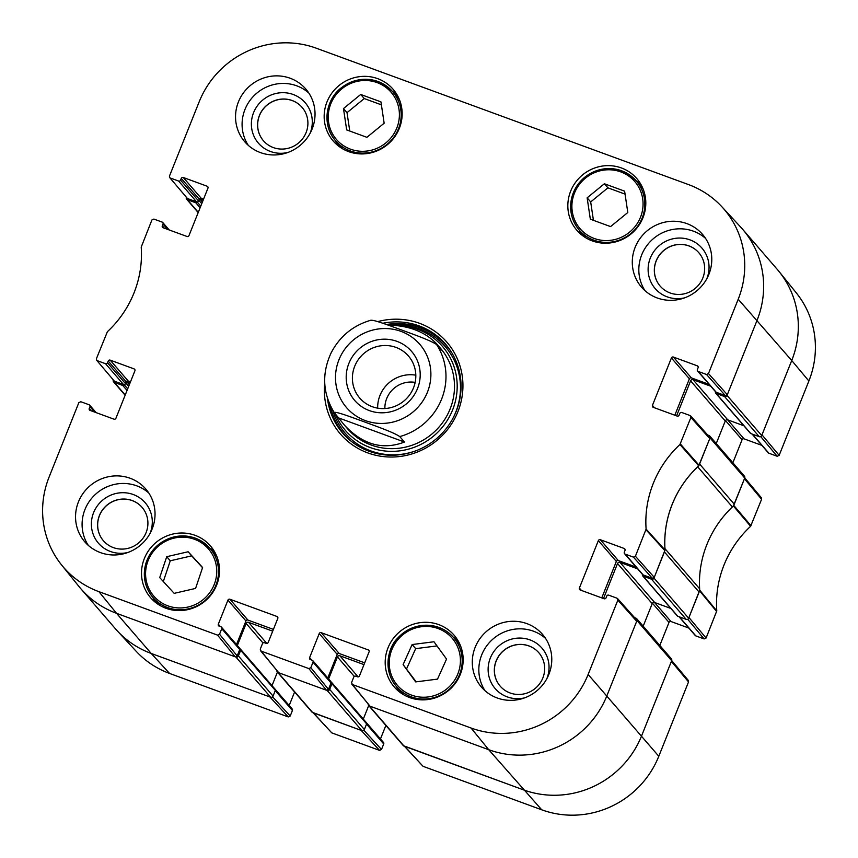 <?xml version="1.0" encoding="UTF-8"?>
<svg xmlns="http://www.w3.org/2000/svg" width="858" height="858" viewBox="0 0 858 858"><rect width="100%" height="100%" fill="white"/><g stroke="black" fill="none" stroke-linecap="round" stroke-linejoin="round"><path stroke-width="1.29" d="M687.676 619.261L704.118 638.931L706.091 638.03L716.784 610.885A104.655 101.04 139.2 0 1 750.611 526.297L761.593 499.259L761.368 497.758L744.765 477.906M704.118 638.931L695.827 635.896L679.375 616.848M679.021 616.72L695.237 635.478A1.534 1.48 -40.8 0 0 695.827 635.896M688.802 628.045L670.988 621.514L654.536 602.477M652.445 603.228L669.015 622.415A1.534 1.48 139.2 0 1 670.988 621.514M669.015 622.415L659.813 645.43M404.397 746.224L423.058 766.323L541.73 809.802A91.28 88.127 -40.8 0 0 658.794 756.263L688.534 681.917L688.309 680.415L671.707 660.563M385.875 725.439L380.469 738.963M366.538 724.077L383.708 743.95A1.534 1.48 -40.8 0 0 383.462 742.427L366.495 722.79M383.708 743.95L381.499 749.474L363.856 730.255M313.106 712.784L331.778 732.871L379.526 750.375L381.499 749.474M294.594 691.988L289.178 705.512M275.246 690.626L292.417 710.499A1.534 1.48 -40.8 0 0 292.181 708.976L275.204 689.339M292.417 710.499L290.208 716.022L272.565 696.803M288.245 716.923L269.905 696.943L151.233 653.464A92.203 89.017 139.2 0 1 117.364 630.941L136.036 651.136A91.28 88.127 -40.8 0 0 169.573 673.444L288.245 716.923L290.208 716.022M808.88 381.016A91.28 88.127 -40.8 0 0 796.353 292.964L779.075 271.557A92.203 89.017 139.2 0 1 791.73 360.51L762.001 434.845L779.15 455.362L808.88 381.016L791.73 360.51A92.203 89.017 -40.8 0 0 777.23 269.348L742.556 229.204A92.203 89.017 139.2 0 1 757.046 320.366A92.203 89.017 -40.8 0 0 740.636 227.059L721.964 206.864A91.28 88.127 139.2 0 1 738.212 299.238L708.472 373.573L706.509 374.474L725.342 395.613L727.316 394.712L757.046 320.366L727.026 395.42A1.92 1.855 139.2 0 1 724.57 396.546L716.14 393.457A1.148 1.115 139.2 0 1 715.518 392.009L715.593 391.816M760.735 436.593L777.176 456.263L779.15 455.362M777.176 456.263L768.886 453.228L752.434 434.18M752.08 434.051L768.296 452.82A1.534 1.48 -40.8 0 0 768.886 453.228M761.872 445.377L744.047 438.846L727.605 419.809M725.503 420.57L742.073 439.746A1.534 1.48 139.2 0 1 744.047 438.846M742.073 439.746L732.871 462.773M761.593 499.259L744.444 478.743L733.375 505.984A103.732 100.15 -40.8 0 0 732.786 506.531M379.526 750.375L361.186 730.394L312.87 712.515M688.534 681.917L671.374 661.4L641.645 735.746A92.203 89.017 139.2 0 1 523.401 789.832L404.161 745.967M699.656 589.371A103.732 100.15 -40.8 0 0 699.71 590.165L688.931 617.513L706.091 638.03M366.913 137.323L346.675 129.912L343.479 108.569L360.714 94.466L380.952 101.877L384.148 123.22L366.913 137.323M396.922 94.562A39.575 38.202 -40.8 0 0 392.46 91.463M335.489 140.701A39.575 38.202 -40.8 0 0 337.913 145.549M348.573 151.598A39.575 38.202 139.2 0 1 333.215 141.012A39.575 38.202 139.2 0 1 338.181 86.229A39.575 38.202 139.2 0 1 393.103 89.264A39.575 38.202 139.2 0 1 394.68 136.872A39.575 38.202 139.2 0 1 348.573 151.598M195.581 588.416L174.185 593.35L159.717 577.606L166.742 556.692L188.138 551.758L202.606 567.503L195.581 588.416M640.583 183.848A39.575 38.202 -40.8 0 0 636.132 180.748M579.15 229.976A39.575 38.202 -40.8 0 0 581.574 234.835M592.235 240.883A39.575 38.202 139.2 0 1 576.876 230.287A39.575 38.202 139.2 0 1 581.842 175.515A39.575 38.202 139.2 0 1 636.765 178.55A39.575 38.202 139.2 0 1 638.341 226.147A39.575 38.202 139.2 0 1 592.235 240.883M214.264 551.222A39.575 38.202 -40.8 0 0 209.813 548.123M152.842 597.361A39.575 38.202 -40.8 0 0 155.255 602.209M165.926 608.258A39.575 38.202 139.2 0 1 150.568 597.672A39.575 38.202 139.2 0 1 155.523 542.889A39.575 38.202 139.2 0 1 210.446 545.924A39.575 38.202 139.2 0 1 212.033 593.532A39.575 38.202 139.2 0 1 165.926 608.258M97.244 360.671L105.534 363.706L123.531 384.534L114.404 381.188L96.632 360.242L96.407 358.741L107.389 331.703A104.655 101.04 -40.8 0 0 141.216 247.115L151.909 219.97L153.882 219.069L162.173 222.104A1.534 1.48 139.2 0 1 163.009 224.045L167.621 229.386M107.507 362.805L108.215 361.036L126.212 381.864L125.504 383.633L107.507 362.805A1.534 1.48 139.2 0 1 105.534 363.706M130.502 381.81L128.174 380.963L110.178 360.135A1.534 1.48 -40.8 0 0 108.215 361.036M110.178 360.135L134.062 368.886L134.974 369.948M91.291 410.853L89.243 408.472A1.534 1.48 -40.8 0 0 90.079 410.403L113.953 419.154A1.534 1.48 -40.8 0 0 115.927 418.254L134.899 370.817A1.534 1.48 -40.8 0 0 134.062 368.886M89.243 408.472L89.951 406.703L94.562 412.044M219.541 634.234L221.75 628.71L239.747 649.538L237.194 655.909L219.541 634.234L217.567 635.135L98.895 591.655A91.28 88.127 139.2 0 1 61.647 565.036A91.28 88.127 139.2 0 1 49.12 476.984L78.85 402.638L80.824 401.737L89.114 404.772A1.534 1.48 139.2 0 1 89.951 406.703M220.367 626.587L218.318 624.206A1.534 1.48 -40.8 0 0 219.155 626.136L220.914 626.78A1.534 1.48 139.2 0 1 221.75 628.71M218.318 624.206L227.949 600.139L245.935 620.967A1.534 1.48 139.2 0 1 247.908 620.066L229.912 599.238A1.534 1.48 -40.8 0 0 227.949 600.139M229.912 599.238L276.962 616.473L277.885 617.535M310.821 667.685L313.031 662.161L331.027 682.989L328.485 689.36L310.821 667.685L308.859 668.586L261.111 651.093L260.264 649.163L262.473 643.639A1.534 1.48 139.2 0 1 264.446 642.739L266.205 643.382A1.534 1.48 -40.8 0 0 268.179 642.481L277.799 618.404A1.534 1.48 -40.8 0 0 276.962 616.473M311.658 660.038L309.599 657.657A1.534 1.48 -40.8 0 0 310.446 659.587L312.194 660.231A1.534 1.48 139.2 0 1 313.031 662.161M309.599 657.657L319.23 633.59L337.226 654.407A1.534 1.48 139.2 0 1 339.2 653.506L321.203 632.678A1.534 1.48 -40.8 0 0 319.23 633.59M321.203 632.678L368.254 649.924L369.165 650.986M581.424 590.443L579.375 588.062A1.534 1.48 -40.8 0 0 580.212 589.993L604.086 598.745A1.534 1.48 -40.8 0 0 606.059 597.844L606.767 596.074A1.534 1.48 139.2 0 1 608.74 595.173L617.02 598.208L617.857 600.139L588.127 674.474A91.28 88.127 139.2 0 1 471.063 728.024L352.391 684.534L351.555 682.603L353.764 677.08A1.534 1.48 139.2 0 1 355.738 676.179L357.486 676.823A1.534 1.48 -40.8 0 0 359.459 675.922L369.09 651.855A1.534 1.48 -40.8 0 0 368.254 649.924M579.375 588.062L598.348 540.626L616.344 561.454A1.534 1.48 139.2 0 1 618.307 560.553L600.321 539.725A1.534 1.48 -40.8 0 0 598.348 540.626M600.321 539.725L624.195 548.476L625.107 549.538M625.16 554.107L633.451 557.142L652.284 578.271L643.157 574.935L625.16 554.107A1.534 1.48 139.2 0 1 624.324 552.177L625.032 550.407A1.534 1.48 -40.8 0 0 624.195 548.476M654.482 407.775L652.434 405.394A1.534 1.48 -40.8 0 0 653.27 407.325L677.144 416.076A1.534 1.48 -40.8 0 0 679.118 415.175L679.826 413.406A1.534 1.48 139.2 0 1 681.799 412.505L690.079 415.54L690.915 417.471L679.944 444.508A104.655 101.04 -40.8 0 0 646.106 529.096L635.413 556.241L633.451 557.142M652.434 405.394L671.406 357.968L689.403 378.786A1.534 1.48 139.2 0 1 691.376 377.885L673.38 357.057A1.534 1.48 -40.8 0 0 671.406 357.968M673.38 357.057L697.254 365.808L698.165 366.87M725.342 395.613L716.215 392.267L698.219 371.439A1.534 1.48 139.2 0 1 697.382 369.508L698.09 367.739A1.534 1.48 -40.8 0 0 697.254 365.808M698.219 371.439L706.509 374.474M170.302 178.014L178.593 181.049L196.589 201.866L187.462 198.53L169.691 177.585L169.466 176.083L199.206 101.737A91.28 88.127 139.2 0 1 316.27 48.198L688.427 184.556A91.28 88.127 139.2 0 1 721.964 206.864M180.566 180.148L181.274 178.378L199.271 199.195L198.563 200.965L180.566 180.148A1.534 1.48 139.2 0 1 178.593 181.049M203.561 199.153L201.233 198.295L183.247 177.477A1.534 1.48 -40.8 0 0 181.274 178.378M183.247 177.477L207.121 186.218L208.033 187.28M164.35 228.185L162.301 225.815A1.534 1.48 -40.8 0 0 163.138 227.745L187.012 236.486A1.534 1.48 -40.8 0 0 188.985 235.585L207.958 188.149A1.534 1.48 -40.8 0 0 207.121 186.218M162.301 225.815L163.009 224.045M324.742 383.483A70.302 67.879 -40.8 0 0 380.191 456.145A70.302 67.879 -40.8 0 0 460.06 405.48A70.302 67.879 -40.8 0 0 419.573 323.327A70.302 67.879 -40.8 0 0 377.734 321.621M260.424 152.585A40.337 38.942 139.2 0 1 244.766 141.784A40.337 38.942 139.2 0 1 249.828 85.939A40.337 38.942 139.2 0 1 305.813 89.039A40.337 38.942 139.2 0 1 307.421 137.57A40.337 38.942 139.2 0 1 260.424 152.585M100.429 552.606A40.337 38.942 139.2 0 1 84.77 541.806A40.337 38.942 139.2 0 1 89.833 485.96A40.337 38.942 139.2 0 1 145.817 489.06A40.337 38.942 139.2 0 1 147.426 537.591A40.337 38.942 139.2 0 1 100.429 552.606M497.168 697.972A40.337 38.942 139.2 0 1 481.51 687.172A40.337 38.942 139.2 0 1 486.572 631.338A40.337 38.942 139.2 0 1 542.556 634.427A40.337 38.942 139.2 0 1 544.165 682.957A40.337 38.942 139.2 0 1 497.168 697.972M657.164 297.951A40.337 38.942 139.2 0 1 641.516 287.162A40.337 38.942 139.2 0 1 646.567 231.317A40.337 38.942 139.2 0 1 702.552 234.406A40.337 38.942 139.2 0 1 704.171 282.936A40.337 38.942 139.2 0 1 657.164 297.951M409.588 697.543A39.575 38.202 139.2 0 1 394.23 686.947A39.575 38.202 139.2 0 1 399.195 632.174A39.575 38.202 139.2 0 1 454.107 635.21A39.575 38.202 139.2 0 1 455.695 682.807A39.575 38.202 139.2 0 1 409.588 697.543M457.925 640.508A39.575 38.202 -40.8 0 0 453.474 637.408M396.503 686.636A39.575 38.202 -40.8 0 0 398.916 691.494M660.199 286.154A25.536 24.657 139.2 0 1 659.234 255.448A25.536 24.657 139.2 0 1 688.974 245.956A25.536 24.657 139.2 0 1 698.852 252.756A25.536 24.657 139.2 0 1 695.613 288.074A25.536 24.657 139.2 0 1 660.167 286.111A25.536 24.657 139.2 0 1 659.148 255.394A25.536 24.657 139.2 0 1 688.91 245.881A25.536 24.657 139.2 0 1 698.82 252.724M103.464 540.797A25.536 24.657 139.2 0 1 102.499 510.092A25.536 24.657 139.2 0 1 132.229 500.611A25.536 24.657 139.2 0 1 142.106 507.41M263.46 140.776A25.536 24.657 139.2 0 1 262.494 110.071A25.536 24.657 139.2 0 1 292.224 100.59A25.536 24.657 139.2 0 1 302.102 107.389M500.203 686.164A25.536 24.657 139.2 0 1 499.238 655.458A25.536 24.657 139.2 0 1 528.978 645.977A25.536 24.657 139.2 0 1 538.856 652.777M381.392 104.837L364.253 98.552L347.018 112.655L349.764 131.038M360.714 94.466L364.253 98.552M343.479 108.569L347.018 112.655M202.542 567.674L191.677 555.855L170.27 560.789L163.31 581.52M188.138 551.758L191.677 555.855M166.742 556.692L170.27 560.789M610.574 226.598L590.336 219.187L587.14 197.844L604.375 183.751L624.613 191.162L627.809 212.505L610.574 226.598M625.053 194.112L607.914 187.838L590.679 201.93L593.436 220.324M604.375 183.751L607.914 187.838M587.14 197.844L590.679 201.93M403.11 664.607L412.13 644.551L433.976 641.763L446.546 659.062L437.516 679.118L415.669 681.906L403.11 664.607L416.184 681.842M437.001 645.913L415.669 648.648L406.638 668.704M412.13 644.551L415.669 648.648M446.224 344.937A67.996 65.658 -40.8 0 0 420.559 327.574A67.996 65.658 -40.8 0 0 386.465 324.517M329.418 403.55A67.996 65.658 -40.8 0 0 343.329 433.848M335.135 413.599A64.178 61.969 -40.8 0 0 393.736 451.329A64.178 61.969 -40.8 0 0 452.606 409.931A64.178 61.969 -40.8 0 0 396.267 325.514M345.999 426.898A61.465 59.352 -40.8 0 0 402.22 447.779A61.465 59.352 -40.8 0 0 450.107 408.998A61.465 59.352 -40.8 0 0 438.749 346.353M442.685 350.986A61.465 59.352 -40.8 0 0 440.669 349.024M348.627 429.579A61.465 59.352 -40.8 0 0 349.828 431.22M199.271 199.195A1.534 1.48 139.2 0 1 201.233 198.295M196.589 201.866A1.534 1.48 -40.8 0 0 198.563 200.965M169.691 177.585L187.462 198.53M697.629 371.031L715.615 391.859A1.534 1.48 -40.8 0 0 716.215 392.267M709.191 384.416L691.376 377.885M689.403 378.786L674.828 415.229M652.284 578.271L654.257 577.37L665.025 550.032A103.732 100.15 139.2 0 1 698.702 465.84L709.759 438.61L709.502 437.065L690.669 415.937M624.56 553.689L642.556 574.517A1.534 1.48 -40.8 0 0 643.157 574.935M636.132 567.084L618.307 560.553M616.344 561.454L601.769 597.887M351.769 684.094L370.045 706.209L488.717 749.699A92.203 89.017 -40.8 0 0 606.96 695.613L636.7 621.267L636.443 619.733L617.599 598.594M364.693 662.848L339.2 653.506M337.226 654.407L327.788 678.002M331.027 682.989A1.534 1.48 -40.8 0 0 330.791 681.466L312.795 660.639M260.478 650.643L278.764 672.769L326.512 690.261L328.485 689.36M273.402 629.397L247.908 620.066M245.935 620.967L236.508 644.551M239.747 649.538A1.534 1.48 -40.8 0 0 239.5 648.015L221.503 627.198M61.647 565.036L78.925 586.443A92.203 89.017 -40.8 0 0 116.549 613.331L235.221 656.81L237.194 655.909M126.212 381.864A1.534 1.48 139.2 0 1 128.174 380.963M123.531 384.534A1.534 1.48 -40.8 0 0 125.504 383.633M96.632 360.242L114.404 381.188M706.863 278.636A30.92 29.848 -40.8 0 0 689.971 239.865A30.92 29.848 -40.8 0 0 648.24 266.634A30.92 29.848 -40.8 0 0 684.641 297.833M705.576 238.417A40.337 38.942 -40.8 0 0 653.11 238.889A40.337 38.942 -40.8 0 0 645.034 290.723M310.113 133.258A30.92 29.848 -40.8 0 0 293.232 94.498A30.92 29.848 -40.8 0 0 251.501 121.268A30.92 29.848 -40.8 0 0 287.902 152.456M292.16 100.515A25.536 24.657 139.2 0 1 302.07 107.347A25.536 24.657 139.2 0 1 298.874 142.696A25.536 24.657 139.2 0 1 263.427 140.744A25.536 24.657 139.2 0 1 262.409 110.017A25.536 24.657 139.2 0 1 292.16 100.515M308.837 93.039A40.337 38.942 -40.8 0 0 256.37 93.511A40.337 38.942 -40.8 0 0 248.294 145.356M150.118 533.279A30.92 29.848 -40.8 0 0 133.237 494.519A30.92 29.848 -40.8 0 0 91.506 521.289A30.92 29.848 -40.8 0 0 127.906 552.477M132.164 500.536A25.536 24.657 139.2 0 1 142.074 507.368A25.536 24.657 139.2 0 1 138.878 542.717A25.536 24.657 139.2 0 1 103.432 540.765A25.536 24.657 139.2 0 1 102.413 510.038A25.536 24.657 139.2 0 1 132.164 500.536M148.842 493.06A40.337 38.942 -40.8 0 0 96.375 493.532A40.337 38.942 -40.8 0 0 88.299 545.377M546.868 678.646A30.92 29.848 -40.8 0 0 529.976 639.886A30.92 29.848 -40.8 0 0 488.245 666.655A30.92 29.848 -40.8 0 0 524.646 697.854M528.903 645.902A25.536 24.657 139.2 0 1 538.824 652.734A25.536 24.657 139.2 0 1 535.617 688.095A25.536 24.657 139.2 0 1 500.171 686.132A25.536 24.657 139.2 0 1 499.152 655.405A25.536 24.657 139.2 0 1 528.903 645.902M545.581 638.427A40.337 38.942 -40.8 0 0 493.114 638.91A40.337 38.942 -40.8 0 0 485.038 690.744M382.829 323.262A67.996 65.658 139.2 0 1 419.122 325.901A67.996 65.658 139.2 0 1 445.506 344.101A67.996 65.658 139.2 0 1 436.979 438.234A67.996 65.658 139.2 0 1 342.599 433.022A67.996 65.658 139.2 0 1 327.477 398.337M372.254 406.703A32.175 31.07 139.2 0 1 359.759 398.091A32.175 31.07 139.2 0 1 363.803 353.539A32.175 31.07 139.2 0 1 408.462 356.016A32.175 31.07 139.2 0 1 409.749 394.723A32.175 31.07 139.2 0 1 372.254 406.703M369.358 410.596A37.559 36.261 -40.8 0 0 419.841 369.584A37.559 36.261 -40.8 0 0 360.392 347.801A37.559 36.261 -40.8 0 0 369.358 410.596M415.808 375.182A32.175 31.07 -40.8 0 0 377.67 408.151M415.154 382.389A25.536 24.657 -40.8 0 0 384.888 408.547M338.974 418.039L404.472 442.042C382.722 450.364 362.687 444.701 344.337 425.042L334.202 412.505C322.662 393.457 321.621 373.627 331.059 353.013C339.725 336.325 353.078 325.364 371.128 320.152M334.266 412.591C335.199 410.918 353.839 418.103 364.8 422.029C375.997 426.222 393.736 432.368 399.764 436.583L404.472 442.042M388.17 325.118C409.405 325.536 425.804 332.057 437.365 344.659L441.291 350L436.572 344.541C430.544 340.326 412.805 334.18 401.619 329.987C390.647 326.061 372.018 318.876 371.074 320.549M715.69 393.146L750.375 433.279A1.148 1.115 -40.8 0 0 750.825 433.59L759.244 436.679A1.92 1.855 -40.8 0 0 761.711 435.553L791.73 360.51L738.212 299.238M710.735 386.197L693.05 379.719A1.92 1.855 -40.8 0 0 690.593 380.845L676.587 415.873M716.248 443.532L725.267 420.988A1.92 1.855 139.2 0 1 727.734 419.852L743.886 425.772M707.646 434.995L708.998 435.489A1.92 1.855 139.2 0 1 710.038 437.902L699.592 464.028L734.266 504.172L744.723 478.035A1.92 1.855 -40.8 0 0 744.422 476.136L709.738 436.003M698.112 466.398A7.679 7.422 139.2 0 1 697.704 466.816A103.732 100.15 -40.8 0 0 664.961 548.67A7.679 7.422 139.2 0 1 664.971 549.238M699.109 592.084L664.424 551.951L653.968 578.077A1.92 1.855 139.2 0 1 651.512 579.204L643.082 576.126A1.148 1.115 139.2 0 1 642.631 575.815L677.316 615.947A1.148 1.115 -40.8 0 0 677.766 616.259L686.185 619.347A1.92 1.855 -40.8 0 0 688.652 618.221L699.109 592.084A7.679 7.422 -40.8 0 0 699.645 588.803A103.732 100.15 139.2 0 1 732.378 506.949A7.679 7.422 -40.8 0 0 734.266 504.172M642.631 575.815A1.148 1.115 139.2 0 1 642.449 574.678L642.524 574.485M637.666 568.865L619.991 562.387A1.92 1.855 -40.8 0 0 617.535 563.513L603.517 598.53M643.189 626.201L652.209 603.646A1.92 1.855 139.2 0 1 654.675 602.52L670.827 608.44M634.588 617.653L635.928 618.146A1.92 1.855 139.2 0 1 636.979 620.559L606.96 695.613A92.203 89.017 139.2 0 1 488.717 749.699L369.348 705.952A1.92 1.855 139.2 0 1 368.157 704.214M368.597 705.437L403.281 745.581A1.92 1.855 -40.8 0 0 404.021 746.095L523.401 789.832A92.203 89.017 -40.8 0 0 641.645 735.746L671.664 660.692A1.92 1.855 -40.8 0 0 671.364 658.794L636.679 618.661M363.985 664.618L339.897 655.791A1.92 1.855 -40.8 0 0 337.43 656.917L328.614 678.957M363.299 719.09L368.704 705.566M331.124 682.207L331.317 682.282A1.148 1.115 139.2 0 1 331.939 683.729L329.676 689.392A1.92 1.855 139.2 0 1 327.209 690.518L278.056 672.511A1.92 1.855 139.2 0 1 276.877 670.774M277.316 671.996L311.99 712.129A1.92 1.855 -40.8 0 0 312.741 712.644L361.894 730.651A1.92 1.855 -40.8 0 0 364.36 729.525L366.623 723.862A1.148 1.115 -40.8 0 0 366.441 722.726L331.756 682.582M272.694 631.166L248.606 622.35A1.92 1.855 -40.8 0 0 246.139 623.476L237.334 645.506M272.018 685.639L277.424 672.114M239.843 648.766L240.026 648.83A1.148 1.115 139.2 0 1 240.658 650.278L238.395 655.941A1.92 1.855 139.2 0 1 235.929 657.067L116.549 613.331A92.203 89.017 139.2 0 1 80.77 588.652L115.444 628.796A92.203 89.017 -40.8 0 0 151.233 653.464L270.602 697.2A1.92 1.855 -40.8 0 0 273.069 696.074L275.332 690.411A1.148 1.115 -40.8 0 0 275.161 689.274L240.476 649.141M130.073 382.872L126.694 381.638A1.148 1.115 -40.8 0 0 126.362 381.574M124.303 384.599L124.228 384.792A1.148 1.115 139.2 0 1 122.748 385.467L114.328 382.378A1.92 1.855 139.2 0 1 113.235 380.094M203.132 200.214L199.764 198.97A1.148 1.115 -40.8 0 0 199.421 198.906M197.361 201.941L197.286 202.123A1.148 1.115 139.2 0 1 195.817 202.799L187.387 199.721A1.92 1.855 139.2 0 1 186.293 197.437M733.375 505.984L750.611 526.297M751.007 525.729L733.772 505.405M716.784 610.885L699.71 590.165M699.602 590.84L716.677 611.55M423.058 766.323L404.729 746.353M471.063 728.024L488.717 749.699L541.73 809.802M98.895 591.655L116.549 613.331L151.233 653.464L169.573 673.444M331.778 732.871L313.438 712.901M588.127 674.474L658.794 756.263M341.784 88.867A36.111 34.867 139.2 0 1 399.034 109.609A36.111 34.867 139.2 0 1 350.622 149.217A36.111 34.867 139.2 0 1 341.784 88.867M147.447 562.398A36.111 34.867 139.2 0 1 207.883 548.262A36.111 34.867 139.2 0 1 188.159 607.003A36.111 34.867 139.2 0 1 147.447 562.398M146.278 562.269A37.655 36.347 -40.8 0 0 152.939 597.468A37.655 36.347 -40.8 0 0 205.191 600.364A37.655 36.347 -40.8 0 0 209.91 548.241A37.655 36.347 -40.8 0 0 174.603 536.829A37.655 36.347 -40.8 0 0 146.278 562.269M341.119 88.02A37.655 36.347 -40.8 0 0 335.585 140.819A37.655 36.347 -40.8 0 0 387.837 143.704A37.655 36.347 -40.8 0 0 392.567 91.581A37.655 36.347 -40.8 0 0 341.119 88.02M585.456 178.142A36.111 34.867 139.2 0 1 642.696 198.884A36.111 34.867 139.2 0 1 594.283 238.492A36.111 34.867 139.2 0 1 585.456 178.142M584.781 177.295A37.655 36.347 -40.8 0 0 579.247 230.094A37.655 36.347 -40.8 0 0 631.509 232.979A37.655 36.347 -40.8 0 0 636.228 180.856A37.655 36.347 -40.8 0 0 584.781 177.295M421.503 626.715A36.111 34.867 139.2 0 1 457.175 675.471A36.111 34.867 139.2 0 1 395.806 683.311A36.111 34.867 139.2 0 1 421.503 626.715M421.621 625.525A37.655 36.347 -40.8 0 0 390.787 649.27A37.655 36.347 -40.8 0 0 396.6 686.754A37.655 36.347 -40.8 0 0 448.852 689.639A37.655 36.347 -40.8 0 0 453.571 637.515A37.655 36.347 -40.8 0 0 421.621 625.525M451.909 352.938A67.664 65.326 -40.8 0 0 387.119 324.753M329.998 404.869A67.664 65.326 -40.8 0 0 350.429 440.637M451.512 420.86A66.152 63.867 -40.8 0 0 455.748 412.151A66.152 63.867 -40.8 0 0 393.296 325.279M332.604 409.909A66.152 63.867 -40.8 0 0 417.674 450.096M699.088 465.272L680.33 443.94M679.944 444.508L698.702 465.84M690.915 417.471L709.759 438.61M665.025 550.032L646.106 529.096M646.01 529.772L664.918 550.707M654.257 577.37L635.413 556.241M217.567 635.135L235.221 656.81M278.764 672.769L261.111 651.093M370.045 706.209L352.391 684.534M308.859 668.586L326.512 690.261M617.857 600.139L636.7 621.267M727.316 394.712L708.472 373.573M427.434 392.203A48.413 46.74 139.2 0 1 365.358 420.592A48.413 46.74 139.2 0 1 338.953 359.781A48.413 46.74 139.2 0 1 401.04 331.392A48.413 46.74 139.2 0 1 427.434 392.203M436.572 344.541A61.465 59.352 139.2 0 1 441.591 399.152A61.465 59.352 139.2 0 1 399.764 436.583M761.711 435.553L727.026 395.42M759.244 436.679L724.57 396.546M750.825 433.59L716.14 393.457M727.734 419.852L693.05 379.719M725.267 420.988L690.593 380.845M744.723 478.035L710.038 437.902M732.378 506.949L697.704 466.816M699.645 588.803L664.961 548.67M688.652 618.221L653.968 578.077M686.185 619.347L651.512 579.204M677.766 616.259L643.082 576.126M654.675 602.52L619.991 562.387M652.209 603.646L617.535 563.513M671.664 660.692L636.979 620.559M404.021 746.095L369.348 705.952M358.14 676.908L339.897 655.791M354.279 676.415L337.43 656.917M366.623 723.862L331.939 683.729M364.36 729.525L329.676 689.392M361.894 730.651L327.209 690.518M312.741 712.644L278.056 672.511M266.859 643.468L248.606 622.35M262.988 642.964L246.139 623.476M275.332 690.411L240.658 650.278M273.069 696.074L238.395 655.941M270.602 697.2L235.929 657.067M129.344 384.695L126.694 381.638M128.689 386.325L125.772 382.947M127.703 388.803L124.228 384.792M127.048 390.433L122.748 385.467M125.225 394.991L114.328 382.378M202.402 202.038L199.764 198.97M201.748 203.668L198.831 200.289M200.761 206.145L197.286 202.123M200.107 207.775L195.817 202.799M198.284 212.334L187.387 199.721M159.706 605.308L152.939 597.468C144.519 587.076 142.289 575.321 146.246 562.215C151.126 549.088 160.328 540.669 173.852 536.969C181.714 535.135 189.328 535.714 196.664 538.685L209.91 548.241L216.688 556.081M342.363 148.648L335.585 140.819C322.211 126.169 324.871 100.547 341.076 87.977C359.674 75.365 376.834 76.566 392.567 91.581L399.335 99.421M642.996 188.696L636.228 180.856C620.495 165.851 603.335 164.65 584.738 177.252C577.906 182.958 573.487 190.09 571.503 198.659C569.154 210.5 571.728 220.978 579.247 230.094L586.025 237.934M460.349 645.355L453.571 637.515C445.066 628.206 434.395 624.206 421.568 625.503C412.205 626.812 404.279 630.973 397.812 637.998C387.29 647.79 383.129 671.6 396.6 686.754L403.367 694.594M169.198 229.955L162.763 222.522M96.128 412.623L89.704 405.18M344.337 425.042L347.415 428.603M437.365 344.659L440.433 348.219M125.129 395.227L113.578 381.864M198.187 212.569L186.636 199.206"/></g></svg>
